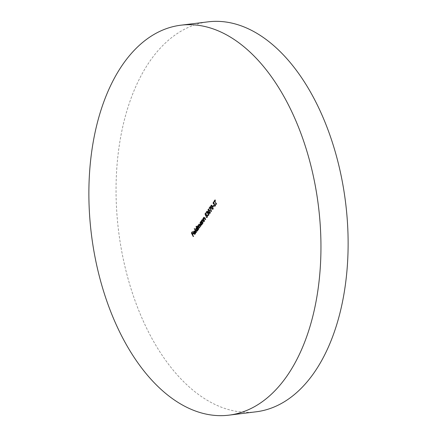 <?xml version="1.0" encoding="UTF-8"?>
<svg xmlns="http://www.w3.org/2000/svg" width="437" height="437" viewBox="0 0 437 437"><rect width="100%" height="100%" fill="white"/><g stroke="black" fill="none" stroke-linecap="round" stroke-linejoin="round"><path stroke-width="0.33" stroke-dasharray="2.19 1.64" d="M256.164 411.796A196.453 114.396 83 0 1 129.762 284.634A196.453 114.396 83 0 1 150.967 59.651A196.453 114.396 83 0 1 208.007 21.85M193.225 233.5L193.509 233.107L193.695 233.473L192.946 234.522L193.842 236.259L193.22 236.548M193.673 236.493L192.602 234.423M192.482 234.188L191.848 232.959M192.471 232.036L192.75 231.648L192.296 231.703M192.75 231.648L192.941 232.014L192.488 232.069M192.941 232.014L191.739 233.118M192.193 233.058L192.761 234.156M193.509 233.107L193.056 233.167M193.695 233.473L193.241 233.527M192.946 234.522L192.493 234.576M193.842 236.259L193.389 236.313M194.405 233.937L193.875 232.484L194.159 231.249L194.978 230.982L195.596 231.681L194.367 233.402L195.279 233.669M195.208 233.817L195.366 232.429M195.814 232.342L195.547 233.948L195.093 234.003M195.547 233.948L194.847 234.259M194.033 233.287L193.995 233.598M194.175 230.976L194.525 231.042M195.596 231.681L195.142 231.736M194.367 233.402L193.913 233.456M194.733 231.288L194.104 232.298L194.219 233.058L195.263 231.594L194.847 231.293M194.104 232.298L193.651 232.353M194.334 231.555L193.881 231.61M196.546 232.473L194.826 228.578L196.716 232.238L196.093 232.528M194.826 228.578L194.378 228.638M196.716 232.238L196.262 232.293M196.568 230.752L196.41 228.103L197.245 227.874L196.268 226.339M196.442 226.317L196.612 226.082L196.158 226.137M196.612 226.082L198.502 229.736L198.048 229.791M198.502 229.736L197.879 230.026M198.332 229.971L197.923 229.545M198.098 229.523L197.792 230.807L197.338 230.862M197.792 230.807L197.071 231.118M196.41 227.846L197.071 227.895M196.961 228.152L196.574 228.42L196.546 230.223L197.633 230.479L197.879 229.551M197.879 229.458L197.224 228.196M196.574 228.42L196.12 228.475M196.546 230.223L196.093 230.277M197.671 226.841L198.163 225.645L198.922 225.661L199.103 224.323L200.212 224.913L200.938 226.322L200.769 226.557L200.042 225.148L199.239 224.684L199.999 227.639L199.829 227.879L199.146 226.552L198.3 226.005L198.491 227.863L199.053 228.961L198.436 229.25M198.89 229.196L197.677 226.847M197.71 226.355L197.256 226.41M198.163 225.645L198.638 225.694M200.938 226.322L200.485 226.377M200.769 226.557L200.315 226.617M199.469 224.52L198.786 224.744M199.999 227.639L199.545 227.699M199.829 227.879L199.376 227.934M198.524 225.847L197.846 226.06M199.053 228.961L198.606 229.015M200.791 224.842L200.632 222.187L201.457 221.936L201.031 221.477M201.211 221.455L201.381 221.215L200.927 221.275M201.381 221.215L202.724 223.82L202.271 223.881M202.724 223.82L202.102 224.115M202.555 224.061L202.145 223.629M202.32 223.607L202.02 224.891L201.566 224.946M202.02 224.891L201.299 225.202M200.649 221.914L201.282 221.958M201.184 222.236L200.796 222.504L200.769 224.307L201.856 224.563L202.102 223.635M202.102 223.547L201.446 222.286M200.796 222.504L200.343 222.559M200.769 224.307L200.321 224.361M201.905 220.942L202.435 219.664L203.631 220.264L204.319 221.592L204.15 221.827L203.189 220.04L202.571 220.024L202.457 221.368L203.281 223.045L202.659 223.34M203.112 223.28L201.921 220.98M201.932 220.439L201.484 220.494M204.319 221.592L203.866 221.646M204.15 221.827L203.697 221.887M202.118 220.079L203.036 220.057M202.457 221.368L202.003 221.422M203.281 223.045L202.828 223.099M203.768 218.68L203.358 218.445L203.527 218.21L203.768 218.68L204.03 217.429L205.221 218.03L205.909 219.363L205.74 219.598L204.784 217.806L204.161 217.79L204.052 219.139L204.871 220.816L204.248 221.106M204.702 221.051L203.516 218.751M203.527 218.21L203.074 218.265M205.909 219.363L205.456 219.418M205.74 219.598L205.286 219.653M203.708 217.85L204.631 217.828M204.052 219.139L203.598 219.194M204.871 220.816L204.418 220.871M205.964 213.147L206.242 212.753L205.789 212.814M206.242 212.753L206.433 213.119L205.98 213.18M206.433 213.119L205.335 214.075M205.789 214.021L206.127 215.102M206.171 215.097L206.357 214.72L207.1 215.108M207.553 215.053L207.542 217.227L207.094 217.287M207.542 217.227L206.919 217.462M206.45 217.031L206.619 216.79L206.166 216.85M206.619 216.79L207.302 216.856M207.264 216.96L207.187 215.299M207.378 215.277L206.062 215.184M206.859 214.878L206.198 215.889L205.745 215.944M206.198 215.889L205.991 215.304M205.925 215.13L205.483 213.873M207.772 213.059L207.952 211.798L206.832 211.825M207.755 211.825L207.285 211.77L207.171 212.868L206.723 212.923M207.171 212.868L206.554 213.163M207.007 213.103L207.094 211.404L207.668 211.617M208.121 211.563L208.045 212.633M208.629 213.152L209.077 213.098L208.64 212.622L208.187 212.677M209.077 213.098L209.023 215.162L208.569 215.217M209.023 215.162L208.351 215.441M207.854 214.988L208.023 214.753L207.57 214.807M208.023 214.753L208.771 214.796M208.837 214.791L208.728 213.393M208.924 213.365L208.564 213.037M208.449 213.032L207.504 213.48M209.383 212.966L208.875 212.142L208.536 209.383L210.153 210.35L210.47 213.13L210.017 213.185M210.47 213.13L209.858 213.354M210.153 210.35L209.7 210.405M209.984 210.585L208.733 209.744L209.044 211.901L210.29 212.759L210.377 211.579L209.804 210.607M209.006 209.569L208.28 209.798M210.312 207.056L210.683 206.537L211.579 211.579L210.585 207.302L209.711 208.525L209.257 208.58M209.711 208.525L209.542 208.192M210.683 206.537L210.23 206.592M211.579 211.579L211.126 211.634M211.355 211.634L210.902 211.688M212.278 208.913L211.77 208.083L211.432 205.33L213.048 206.297L213.365 209.077L212.917 209.132M213.365 209.077L212.753 209.296M213.048 206.297L212.601 206.351M212.879 206.532L211.628 205.685L211.94 207.848L213.185 208.7L213.272 207.526L212.699 206.554M211.901 205.516L211.175 205.745M213.78 205.663L214.059 205.27L214.25 205.636L213.076 206.706M213.524 206.652L213.354 206.313M214.059 205.27L213.606 205.324M214.25 205.636L213.797 205.69M214.032 204.057L213.649 203.664L213.682 202.184L214.496 202.085L214.452 202.517L213.851 202.571L213.808 203.413L215.643 204.226L215.605 205.947L215.151 206.002M214.627 205.969L215.605 205.947L214.764 206.259M214.654 205.794L214.239 205.619M214.693 205.565L215.332 205.592M215.304 205.69L215.277 204.483M215.474 204.461L215.151 204.216M215.222 204.205L214.589 204.112M213.682 202.184L214.043 202.14M213.398 202.631L214.004 202.571M213.808 203.413L213.354 203.467M214.168 203.697L213.715 203.757M214.605 203.697L214.152 203.757M215.643 204.226L215.19 204.287M215.135 200.304L215.414 199.917L215.599 200.283L215.19 200.856L216.839 204.052L214.84 201.113M215.02 201.091L214.157 201.719M214.611 201.665L214.436 201.331M215.414 199.917L214.96 199.971M215.599 200.283L215.146 200.337M215.19 200.856L214.736 200.911M216.839 204.052L216.391 204.112M216.676 204.292L216.222 204.347M200.212 224.913L199.758 224.968M199.474 226.628L199.021 226.683M198.491 227.863L198.037 227.917M203.631 220.264L203.178 220.319M202.795 222.105L202.342 222.16M205.221 218.03L204.773 218.085M204.385 219.871L203.932 219.931M209.044 211.901L208.591 211.956M211.94 207.848L211.486 207.903M194.629 234.341L195.082 234.287M196.852 231.189L197.305 231.135M198.037 225.481L198.491 225.426M201.075 225.279L201.528 225.224M206.706 217.555L207.16 217.495M207.936 212.633L208.389 212.579M208.132 215.528L208.586 215.474M209.64 213.442L210.093 213.387M212.535 209.383L212.988 209.328M213.573 202.009L214.026 201.954M213.633 202.473L214.081 202.418"/><path stroke-width="0.66" d="M180.836 25.204L208.007 21.85A196.453 114.396 83 0 1 334.409 149.012A196.453 114.396 83 0 1 313.209 373.99A196.453 114.396 83 0 1 256.164 411.796L228.993 415.15A196.453 114.396 83 0 1 102.591 287.988A196.453 114.396 83 0 1 123.791 63.01A196.453 114.396 83 0 1 180.836 25.204A196.453 114.396 83 0 1 307.238 152.366A196.453 114.396 83 0 1 286.033 377.349A196.453 114.396 83 0 1 228.993 415.15M215.151 206.002L214.174 206.024L214.239 205.619L214.96 205.636L215.02 204.516L213.196 203.718L213.229 202.238L214.043 202.14L214.004 202.571L213.398 202.631L213.354 203.467L215.19 204.287L215.151 206.002L214.764 206.259M214.239 205.619L215.332 205.592M213.529 202.506L213.682 202.184L213.229 202.238L214.043 202.14M214.004 202.571L213.398 202.631M212.917 209.132L211.317 208.143L210.978 205.385L212.601 206.351L212.917 209.132L212.535 209.383M211.284 205.63L211.432 205.33L210.978 205.385L211.366 205.128M210.017 213.185L208.422 212.196L208.083 209.438L209.7 210.405L210.017 213.185L209.64 213.442M208.389 209.689L208.536 209.383L208.083 209.438L208.471 209.181M206.171 215.097L206.357 214.72L207.1 215.108L207.094 217.287L205.996 217.085L206.914 216.905L206.925 215.332L206.062 215.184L205.745 215.944L205.019 213.895L205.789 212.814L205.98 213.18L205.335 214.075L205.718 215.151L206.308 214.491M207.094 217.287L206.706 217.555M206.166 216.85L207.302 216.856M206.963 214.884L206.062 215.184M202.298 219.909L202.435 219.664L201.981 219.718L203.178 220.319L203.866 221.646L203.697 221.887L202.735 220.095L202.118 220.079L202.003 221.422L202.659 223.34L201.315 220.734L201.484 220.494L201.725 220.964L202.331 219.478M203.036 220.057L202.118 220.079M198.972 224.591L199.103 224.323L198.649 224.383L199.758 224.968L200.485 226.377L200.315 226.617L199.589 225.202L198.786 224.744L199.376 227.934L198.693 226.606L197.846 226.06L198.436 229.25L197.087 226.645L197.256 226.41L197.491 226.863L197.71 225.7L198.474 225.716L198.966 224.165M197.945 226.175L198.163 225.645L197.71 225.7L198.638 225.694M199.496 224.52L198.786 224.744M198.677 225.874L197.846 226.06M196.093 232.528L194.378 228.638L196.093 232.528M193.22 236.548L191.384 232.987L192.296 231.703L192.488 232.069L191.739 233.118L192.307 234.21L193.056 233.167L193.241 233.527L192.493 234.576L193.22 236.548M195.279 233.669L194.907 233.713L195.361 232.397L195.093 234.003L194.629 234.341L193.711 233.631L193.422 232.544L193.706 231.304L194.525 231.042L195.142 231.736L193.913 233.456L194.907 233.713L194.569 233.953L195.208 233.817M194.175 230.976L194.525 231.042M195.995 226.371L198.048 229.791L197.879 230.026L197.644 229.578L197.338 230.862L196.852 231.189L195.923 230.512L195.956 228.158L196.797 227.928L196.268 226.339M196.41 227.846L197.071 227.895M200.758 221.51L202.271 223.881L202.102 224.115L201.872 223.662L201.566 224.946L201.075 225.279L200.146 224.596L200.179 222.242L201.009 221.991L201.031 221.477M200.649 221.914L201.282 221.958M203.893 217.675L204.03 217.429L203.576 217.489L204.773 218.085L205.456 219.418L205.286 219.653L204.33 217.866L203.708 217.85L203.598 219.194L204.248 221.106L202.905 218.5L203.074 218.265L203.32 218.735L203.926 217.244M204.631 217.828L203.708 217.85M206.941 211.699L207.094 211.404L207.668 211.617L207.826 212.661L208.629 213.152L208.569 215.217L207.4 215.042L208.383 214.846L208.476 213.42L208.001 213.087L207.504 213.48L207.499 211.852L206.832 211.825L206.554 213.163L206.641 211.464L207.051 211.186M208.569 215.217L208.132 215.528M207.968 215.097L208.771 214.796M207.755 211.825L206.832 211.825M209.257 208.58L209.072 208.214L210.23 206.592L211.126 211.634L210.131 207.362L209.257 208.58M213.076 206.706L212.885 206.34L213.606 205.324L213.797 205.69L213.076 206.706M214.567 201.146L214.157 201.719L213.972 201.359L214.96 199.971L214.736 200.911L216.222 204.347L214.84 201.113M191.848 232.959L191.384 232.987M191.832 232.932L192.471 232.036M193.225 233.5L192.307 234.21M194.847 234.259L194.405 233.937M193.995 233.598L193.711 233.631M194.044 231.441L193.706 231.304M195.263 231.594L194.334 231.555M193.766 233.112L194.809 231.654L193.881 231.61L193.766 233.112L194.197 233.058M194.733 231.288L193.881 231.61M194.481 228.841L194.208 228.873M197.923 229.545L197.644 229.578M197.071 231.118L196.568 230.752M196.218 230.474L195.923 230.512M196.289 228.294L195.956 228.158M197.535 230.49L196.797 230.785L197.469 230.649M197.224 228.196L196.12 228.475L196.093 230.277L197.18 230.534L197.207 228.731L196.12 228.475M197.486 228.698L197.207 228.731M197.366 226.612L197.087 226.645M197.77 226.197L197.497 226.229M202.145 223.629L201.872 223.662M201.299 225.202L200.791 224.842M200.441 224.558L200.146 224.596M200.512 222.384L200.179 222.242M201.757 224.574L201.02 224.875L201.692 224.733M201.446 222.286L200.343 222.559L200.321 224.361L201.402 224.618L201.435 222.821L200.343 222.559M201.708 222.783L201.435 222.821M201.588 220.701L201.315 220.734M203.189 220.04L202.571 220.024M203.178 218.467L202.905 218.5M204.784 217.806L204.161 217.79M205.483 213.873L205.019 213.895M205.472 213.835L205.964 213.147M206.127 215.102L205.718 215.151M206.919 217.462L206.51 217.107M206.351 217.042L205.996 217.085M206.619 216.79L207.367 216.85M208.351 215.441L207.925 215.086M207.761 214.999L207.4 215.042M208.422 215.037L208.11 215.075M208.564 213.037L208.001 213.087M207.821 213.158L207.318 213.114M207.772 213.059L207.974 212.644M207.952 211.798L207.285 211.77M209.858 213.354L209.383 212.966M208.7 212.163L208.422 212.196M209.197 209.602L208.28 209.798L208.591 211.956L209.836 212.814L209.531 210.639L208.28 209.798M210.202 212.77L209.563 212.988L210.175 212.874M209.804 210.607L209.531 210.639M209.542 208.192L209.072 208.214M209.525 208.159L210.312 207.056M212.753 209.296L212.278 208.913M211.595 208.105L211.317 208.143M212.092 205.543L211.175 205.745L211.486 207.903L212.732 208.76L212.431 206.586L211.175 205.745M213.098 208.711L212.458 208.935L213.07 208.82M213.354 206.313L212.885 206.34M213.338 206.286L213.78 205.663M214.988 206.171L214.174 206.024M214.693 205.565L215.414 205.581M215.151 204.216L214.769 204.259M215.222 204.205L213.578 204.112M214.032 204.057L213.649 203.664M213.529 203.68L213.196 203.718M214.436 201.331L213.972 201.359M214.425 201.299L215.135 200.304M199.862 225.17L199.589 225.202M198.966 226.574L198.693 226.606M203.336 220.625L203.063 220.658M204.931 218.396L204.658 218.429M214.589 204.112L214.135 204.166M202.386 219.882L202.834 219.827M203.975 217.653L204.429 217.593M206.603 217.113L207.056 217.058M208.045 215.091L208.493 215.037M207.127 211.612L207.58 211.557M214.72 205.794L215.168 205.74M213.633 202.473L214.081 202.418"/></g></svg>
